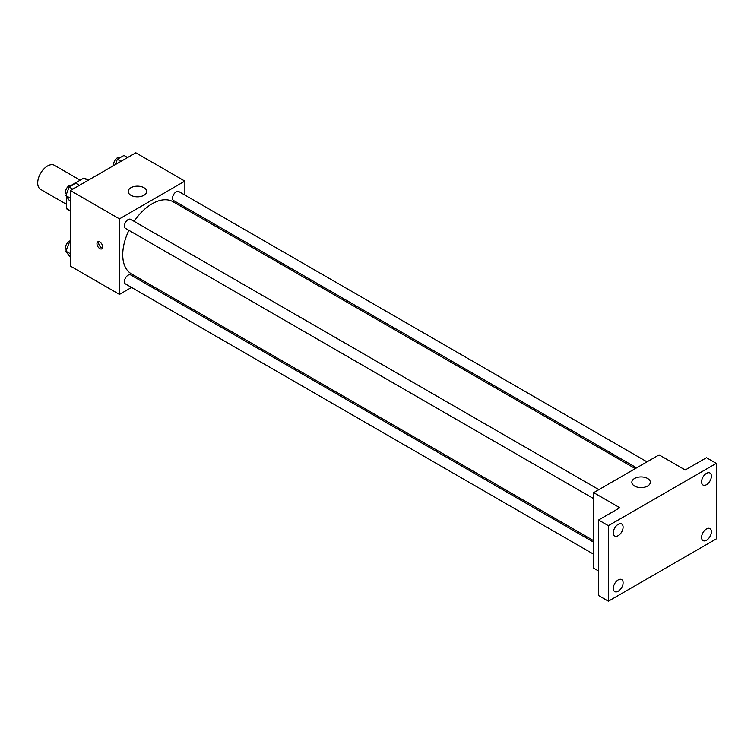 <?xml version="1.0" encoding="UTF-8"?>
<svg xmlns="http://www.w3.org/2000/svg" width="754" height="754" viewBox="0 0 754 754"><rect width="100%" height="100%" fill="white"/><g stroke="black" fill="none" stroke-linecap="round" stroke-linejoin="round"><path stroke-width="1.13" d="M80.188 180.178L54.448 165.315A13.874 8.011 120 0 0 43.76 169.028A13.874 8.011 120 0 0 37.7 182.996A13.874 8.011 120 0 0 40.575 189.348L66.314 204.211M71.47 185.211L83.826 178.076A17.907 10.339 120 0 1 85.899 178.811L88.312 180.206M70.405 210.771L66.314 208.406A17.907 10.339 120 0 0 67.992 209.829L70.405 211.224M66.314 208.406L66.314 196.181M87.916 180.432L83.826 178.076M131.526 287.425L119.462 294.399L70.405 266.077L70.405 190.545L135.814 152.789L184.862 181.111L184.862 195.041M143.241 280.667L141.922 281.421M128.915 230.328A41.621 24.034 120 0 0 122.732 254.748A41.621 24.034 120 0 0 131.347 273.796L593.662 540.712M635.283 468.611L172.977 201.704A41.621 24.034 120 0 0 134.108 221.327M184.862 207.048L184.862 208.566M119.462 294.399L119.462 218.867L184.862 181.111M646.998 461.853L178.83 191.563A5.203 2.997 120 0 0 174.824 192.949A5.203 2.997 120 0 0 172.553 198.179A5.203 2.997 120 0 0 173.637 200.564L636.602 467.857M593.662 542.23L130.696 274.937A5.203 2.997 120 0 0 126.681 276.332A5.203 2.997 120 0 0 124.419 281.562A5.203 2.997 120 0 0 125.494 283.947L593.662 554.237M593.662 498.648L125.494 228.358A5.203 2.997 -60 0 1 125.494 222.355A5.203 2.997 -60 0 1 130.696 219.348L598.865 489.648M119.462 218.867L70.405 190.545M130.904 195.267A9.246 5.344 180 0 1 128.199 191.488A9.246 5.344 180 0 1 137.445 186.153A9.246 5.344 180 0 1 146.7 191.488A9.246 5.344 180 0 1 140.989 196.426A9.246 5.344 180 0 1 130.904 195.267M102.695 246.954A4.043 2.337 60 0 1 101.856 248.811A4.043 2.337 60 0 1 97.813 246.473A4.043 2.337 60 0 1 97.813 241.798A4.043 2.337 60 0 1 100.932 242.882A4.043 2.337 60 0 1 102.695 246.954M102.506 248.028A4.043 2.337 60 0 1 99.462 245.521A4.043 2.337 60 0 1 98.812 241.629M598.563 571.004L593.662 568.177L593.662 492.645L659.071 454.888L685.235 469.987L706.489 457.716L716.3 463.38L716.3 538.903L608.374 601.211L598.563 595.547L598.563 520.024L619.826 507.753L593.662 492.645M608.374 601.211L608.374 525.689L598.563 520.024M608.374 525.689L716.3 463.38M634.538 486.038A9.246 5.344 180 0 1 631.833 482.258A9.246 5.344 180 0 1 641.079 476.924A9.246 5.344 180 0 1 650.334 482.258A9.246 5.344 180 0 1 644.623 487.197A9.246 5.344 180 0 1 634.538 486.038M706.489 484.681A6.937 4.006 -60 0 1 703.02 485.02A6.937 4.006 -60 0 1 701.955 479.469A6.937 4.006 -60 0 1 706.489 473.352A6.937 4.006 -60 0 1 709.957 473.003A6.937 4.006 -60 0 1 711.022 478.564A6.937 4.006 -60 0 1 706.489 484.681M618.186 535.66A6.937 4.006 -60 0 1 614.717 536A6.937 4.006 -60 0 1 613.652 530.439A6.937 4.006 -60 0 1 618.186 524.332A6.937 4.006 -60 0 1 621.654 523.983A6.937 4.006 -60 0 1 622.719 529.544A6.937 4.006 -60 0 1 618.186 535.66M618.186 591.249A6.937 4.006 -60 0 1 614.717 591.588A6.937 4.006 -60 0 1 613.652 586.028A6.937 4.006 -60 0 1 618.186 579.92A6.937 4.006 -60 0 1 621.654 579.572A6.937 4.006 -60 0 1 622.719 585.132A6.937 4.006 -60 0 1 618.186 591.249M706.489 540.269A6.937 4.006 -60 0 1 703.02 540.609A6.937 4.006 -60 0 1 701.955 535.048A6.937 4.006 -60 0 1 706.489 528.94A6.937 4.006 -60 0 1 709.957 528.592A6.937 4.006 -60 0 1 711.022 534.152A6.937 4.006 -60 0 1 706.489 540.269M70.405 200.969L69.189 200.272L65.89 195.569L69.189 187.058L75.805 183.241L79.434 185.333M70.405 198.179L65.89 195.569M72.827 189.15L69.189 187.058M71.969 185.446L71.828 185.361A5.203 2.997 120 0 0 67.822 186.756A5.203 2.997 120 0 0 65.551 191.987A5.203 2.997 120 0 0 66.409 194.221M115.239 164.664L117.332 159.264L123.939 155.447L127.567 157.539M120.96 161.356L117.332 159.264M120.112 157.661L119.961 157.577A5.203 2.997 120 0 0 115.956 158.962A5.203 2.997 120 0 0 113.694 164.193A5.203 2.997 120 0 0 113.882 165.446M70.405 256.558L69.189 255.86L65.89 251.157L69.189 242.647L70.405 241.94M70.405 253.768L65.89 251.157M70.405 243.344L69.189 242.647M70.405 240.752A5.203 2.997 120 0 0 65.551 247.576A5.203 2.997 120 0 0 66.409 249.81"/></g></svg>

